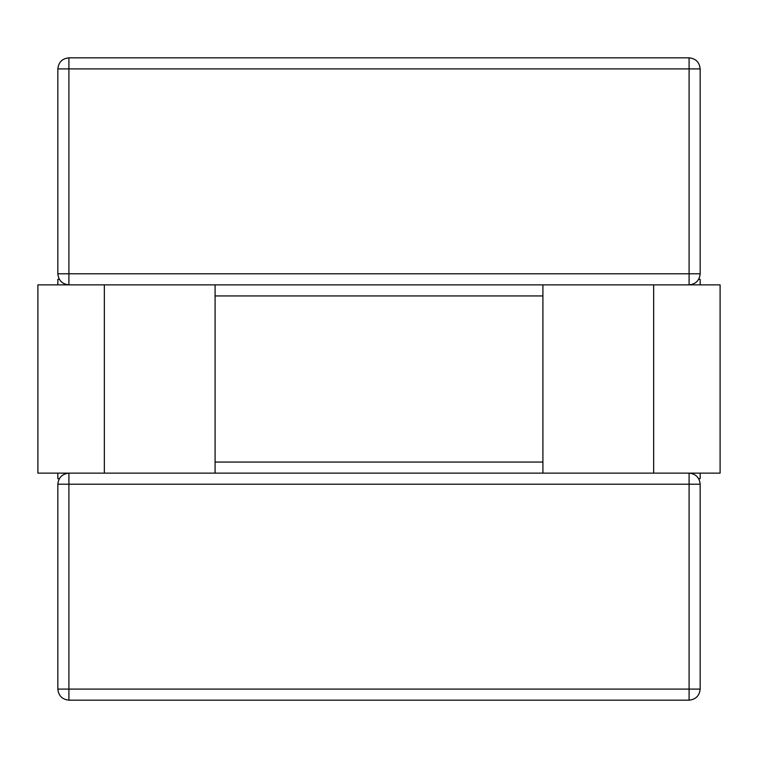 <?xml version="1.0" encoding="UTF-8"?>
<svg xmlns="http://www.w3.org/2000/svg" width="758" height="758" viewBox="0 0 758 758"><rect width="100%" height="100%" fill="white"/><g stroke="black" fill="none" stroke-linecap="round" stroke-linejoin="round"><path stroke-width="1.14" d="M700.165 484.21L700.165 689.088C699.463 695.768 695.768 699.463 689.088 700.165L68.912 700.165C62.232 699.463 58.537 695.768 57.835 689.088L57.835 484.21L57.835 689.088C58.537 695.768 62.232 699.463 68.912 700.165L68.912 689.088L689.088 689.088L689.088 484.21L68.912 484.21L68.912 689.088L57.835 689.088L68.912 689.088L68.912 700.165L689.088 700.165L689.088 689.088L68.912 689.088L68.912 484.21L57.835 484.21C58.537 477.531 62.232 473.835 68.912 473.134C62.232 473.835 58.537 477.531 57.835 484.21L68.912 484.21L68.912 473.134L68.912 484.21L689.088 484.21L689.088 700.165C695.768 699.463 699.463 695.768 700.165 689.088L689.088 689.088L700.165 689.088L700.165 484.21L689.088 484.21L689.088 473.134L689.088 484.21L700.165 484.21C699.463 477.531 695.768 473.835 689.088 473.134C695.768 473.835 699.463 477.531 700.165 484.21M700.165 68.912L700.165 273.79L700.165 68.912C699.463 62.232 695.768 58.537 689.088 57.835L68.912 57.835L689.088 57.835L689.088 68.912L68.912 68.912L68.912 273.79L689.088 273.79L689.088 57.835C695.768 58.537 699.463 62.232 700.165 68.912L689.088 68.912L700.165 68.912M700.165 279.332L700.165 284.866L700.165 279.332L698.687 279.332L700.165 279.332M700.165 473.134L700.165 478.668L700.165 473.134M215.092 473.134L542.908 473.134L215.092 473.134L215.092 284.866L542.908 284.866L215.092 284.866L215.092 473.134L104.348 473.134L104.348 284.866L37.9 284.866L37.9 473.134L37.9 284.866L104.348 284.866L104.348 473.134L215.092 473.134M215.092 462.058L542.908 462.058L215.092 462.058M542.908 295.942L215.092 295.942L542.908 295.942M57.835 478.668L57.835 473.134L57.835 478.668L59.314 478.668L57.835 478.668M57.835 284.866L57.835 279.332L59.314 279.332L57.835 279.332L57.835 284.866M57.835 273.79L57.835 68.912L68.912 68.912L68.912 57.835C62.232 58.537 58.537 62.232 57.835 68.912C58.537 62.232 62.232 58.537 68.912 57.835L68.912 68.912L57.835 68.912L57.835 273.79L68.912 273.79L68.912 68.912L689.088 68.912L689.088 273.79L57.835 273.79C58.537 280.469 62.232 284.165 68.912 284.866L68.912 273.79L68.912 284.866C62.232 284.165 58.537 280.469 57.835 273.79M689.088 284.866L689.088 273.79L700.165 273.79L689.088 273.79L689.088 284.866C695.768 284.165 699.463 280.469 700.165 273.79C699.463 280.469 695.768 284.165 689.088 284.866M698.687 478.668L700.165 478.668L698.687 478.668M542.908 473.134L542.908 284.866L542.908 473.134L653.652 473.134L653.652 284.866L542.908 284.866L653.652 284.866L653.652 473.134L720.1 473.134L720.1 284.866L653.652 284.866L720.1 284.866L720.1 473.134L542.908 473.134M37.9 473.134L104.348 473.134L37.9 473.134M215.092 284.866L104.348 284.866L215.092 284.866"/></g></svg>
